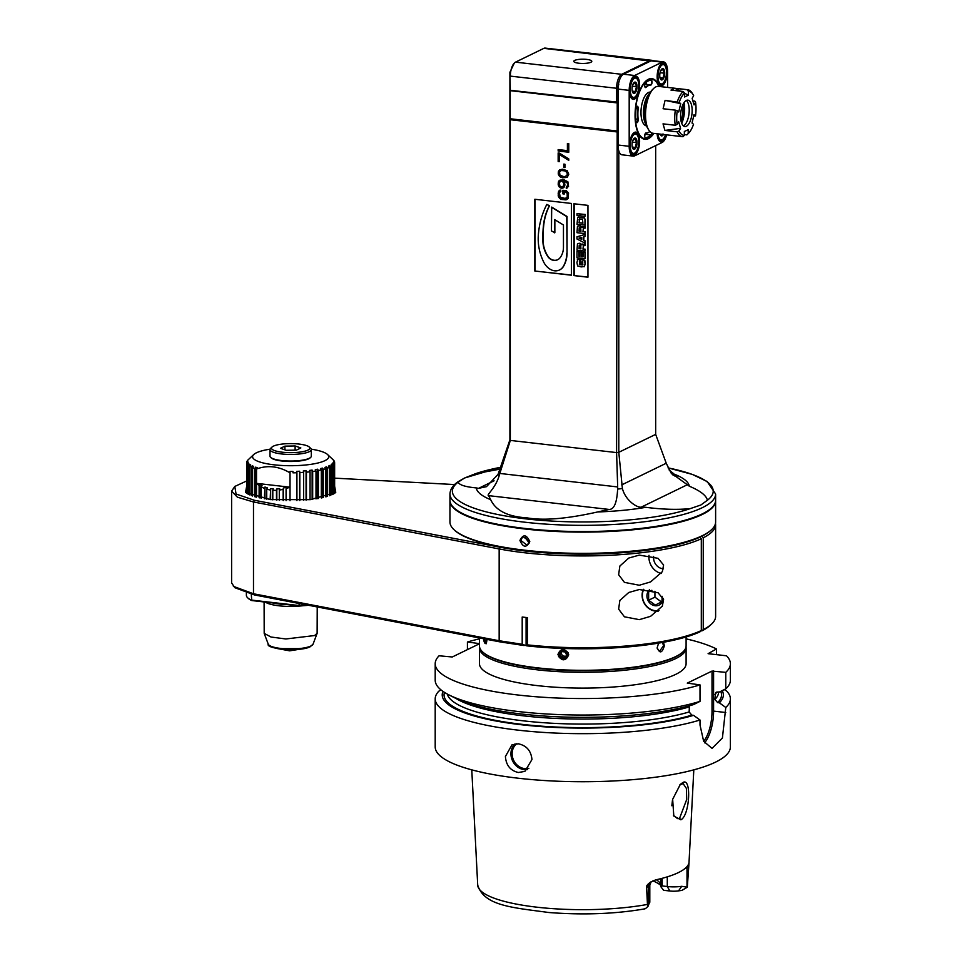 <?xml version="1.0" encoding="UTF-8"?>
<svg xmlns="http://www.w3.org/2000/svg" width="962" height="962" viewBox="0 0 962 962"><rect width="100%" height="100%" fill="white"/><g stroke="black" fill="none" stroke-linecap="round" stroke-linejoin="round"><path stroke-width="1.44" d="M270.057 449.182A38.083 8.983 0 0 0 256.397 452.813A38.083 8.983 0 0 0 253.715 454.557A38.083 8.983 0 0 0 277.657 465.175A38.083 8.983 0 0 0 324.915 460.654A38.083 8.983 0 0 0 327.597 454.557A38.083 8.983 0 0 0 311.255 449.182M272.042 447.029L270.611 448.388A20.659 4.87 0 0 0 269.997 449.567L269.997 456.168A20.659 4.87 0 0 0 270.611 457.347L271.188 457.888A20.07 4.738 0 0 0 281.89 461.002A20.07 4.738 0 0 0 310.125 457.888L310.702 457.347A20.659 4.87 0 0 0 311.315 456.168L311.315 449.567A20.659 4.87 0 0 0 310.702 448.388L309.271 447.029A19.192 4.521 0 0 0 299.026 444.059A19.192 4.521 0 0 0 272.042 447.029A19.192 4.521 0 0 0 282.275 452.2A19.192 4.521 0 0 0 302.753 451.647A19.192 4.521 0 0 0 309.271 447.029M329.81 495.634L329.81 465.452L328.523 466.077L329.557 467.316A43.987 10.378 0 0 1 327.561 468.121L326.611 466.847L324.928 467.412L325.865 468.686A43.987 10.378 0 0 1 323.364 469.408L322.523 468.097L320.478 468.602L321.32 469.913A43.987 10.378 0 0 1 318.362 470.538L317.664 469.191L315.308 469.612L316.005 470.959A43.987 10.378 0 0 1 312.674 471.452L312.133 470.093L309.523 470.418L310.065 471.789A43.987 10.378 0 0 1 306.445 472.162L306.072 470.779L303.283 471.007L303.655 472.39A43.987 10.378 0 0 1 299.831 472.619L299.627 471.236L296.717 471.356L296.921 472.739A43.987 10.378 0 0 1 292.989 472.835L292.965 471.44L290.019 471.452L290.031 472.847A43.987 10.378 0 0 1 290.007 472.847C278.836 466.197 267.676 464.923 256.517 469.011A43.987 10.378 0 0 0 256.517 469.011L256.517 483.357L259.115 485.509L259.92 484.247L259.92 497.955M329.81 465.452L330.844 466.69A43.987 10.378 0 0 0 332.287 465.824L331.181 464.622L332.046 463.949L333.153 465.151A43.987 10.378 0 0 0 333.994 464.237L332.852 463.083L333.261 462.397L334.403 463.552A43.987 10.378 0 0 0 334.632 462.626L333.417 460.81L334.572 461.928A43.987 10.378 0 0 0 334.187 460.99L333.67 460.305A43.987 10.378 0 0 0 333.321 459.956L327.597 454.557M334.632 488.888L335.666 491.161L334.944 493.061M334.632 486.171L335.75 492.388L310.341 499.663L270.358 499.591L245.55 492.388L246.681 486.171M246.681 480.964L234.812 486.435L236.051 494.023L254.413 500.276L500.096 547.234A131.361 30.988 0 0 0 699.987 537.157L699.783 537.133M454.629 484.559L334.632 478.15M703.246 629.593A132.828 31.337 0 0 0 711.652 624.001L710.221 625.348A131.361 30.988 180 0 1 701.923 630.88L703.246 629.593L703.246 537.806L701.923 536.219A131.361 30.988 0 0 0 705.519 534.211M701.923 536.219L701.779 536.207A132.239 31.193 180 0 1 569.155 553.619A132.239 31.193 180 0 1 454.497 530.158L453.932 529.617A132.828 31.337 180 0 1 449.951 522.017L449.951 500.793A132.828 31.337 180 0 1 449.963 500.505M701.923 630.88L701.057 630.783M703.246 537.806A132.828 31.337 0 0 0 715.62 524.603A132.828 31.337 0 0 0 715.512 523.304M234.812 486.435L231.614 491.161L237.373 497.162L253.487 501.984L499.158 548.941A132.828 31.337 0 0 0 701.31 538.744L701.31 630.543L699.987 631.818A131.361 30.988 180 0 1 526.779 645.851L527.441 644.877A132.828 31.337 0 0 0 701.31 630.543M699.987 537.157L701.31 538.744M527.441 644.877L527.441 617.628A132.828 31.337 180 0 1 522.198 617.027L522.198 644.275L526.779 645.851M524.134 645.55L500.096 641.907L254.413 594.937L234.812 587.686L231.614 582.948L231.614 491.161M711.652 624.001A132.828 31.337 0 0 0 715.62 616.389L715.62 524.603M522.198 644.275L499.158 640.74L253.487 593.77L233.381 586.339M526.094 645.394L526.094 617.484M639.297 585.233L624.434 582.383L618.626 574.699L619.865 566.041L628.787 558.044L639.297 555.11L658.068 558.321L663.588 565.007L662.349 571.668L650.565 581.926L639.297 585.233M639.297 589.526L658.068 592.748L663.588 599.422L662.349 606.096L650.565 616.341L639.297 619.648L624.434 616.798L618.626 609.126L619.865 600.456L628.787 592.472L639.297 589.526M661.207 573.472A15.5 13.552 64.1 0 1 649.013 555.314M663.491 568.807A10.329 9.031 -115.9 0 1 662.854 568.758A10.329 9.031 64.1 0 1 653.631 556.397M658.357 611.086A14.755 12.903 64.1 0 1 655.387 611.11A14.755 12.903 64.1 0 1 643.362 589.309M659.018 610.449A14.165 12.386 64.1 0 1 655.122 610.666A14.165 12.386 64.1 0 1 643.782 589.309M649.494 589.814A9.115 7.961 -115.9 0 0 647.51 599.302A9.115 7.961 -115.9 0 0 655.122 605.747A9.115 7.961 -115.9 0 0 663.299 598.436M651.827 590.307L648.628 591.919L648.628 600.204L655.278 605.098L661.916 601.719L662.181 596.308M648.628 591.919L651.911 590.331M648.628 600.204L654.93 597.137L661.447 601.959M654.93 591.269L654.93 597.137M299.098 603.475L299.098 605.543L251.286 600.072A44.276 10.45 180 0 1 247.703 597.823A44.276 10.45 180 0 1 246.38 595.286L246.38 593.061M308.477 605.266A43.687 10.305 180 0 1 299.17 605.976L251.731 600.541L251.286 594.3M307.022 604.99A44.276 10.45 180 0 1 299.098 605.543L299.17 605.976M251.731 600.541A43.687 10.305 180 0 1 248.268 598.364L247.703 597.823M287.121 604.593A25.096 5.916 180 0 1 273.328 603.018M317.219 606.938L317.123 633.357L314.562 635.545L285.858 638.972L271.019 637.024L264.189 633.357L264.093 601.959M302.357 605.795A26.563 6.265 180 0 1 265.392 602.104M277.838 648.653L303.475 648.653M277.176 648.532L289.682 650.829L304.136 648.532M659.247 86.472A30.556 12.963 96.5 0 0 651.863 78.644A30.556 12.963 96.5 0 0 635.052 115.476A30.556 12.963 96.5 0 0 644.913 139.346A30.556 12.963 96.5 0 0 653.871 133.393M667.592 87.422L667.592 71.693A12.542 5.327 96.5 0 0 663.539 61.893A12.542 5.327 96.5 0 0 662.109 62.169L634.667 75.505A12.542 5.327 96.5 0 0 629.184 90.368L629.184 146.296A12.542 5.327 96.5 0 0 633.236 156.097A12.542 5.327 96.5 0 0 634.667 155.832L662.109 142.484A12.542 5.327 96.5 0 0 666.666 134.86M667.327 71.813A11.664 4.942 -83.5 0 1 664.261 83.694A11.664 4.942 -83.5 0 1 658.766 84.259A11.664 4.942 -83.5 0 1 657.154 76.768A11.664 4.942 -83.5 0 1 661.11 63.793A11.664 4.942 -83.5 0 1 667.327 71.813M666.377 134.824A11.664 4.942 -83.5 0 1 658.766 140.199A11.664 4.942 -83.5 0 1 657.166 133.766M629.449 146.176A11.664 4.942 -83.5 0 1 633.405 133.201A11.664 4.942 -83.5 0 1 639.622 141.222A11.664 4.942 -83.5 0 1 636.567 153.102A11.664 4.942 -83.5 0 1 631.06 153.667A11.664 4.942 -83.5 0 1 629.449 146.176M639.622 85.293A11.664 4.942 -83.5 0 1 636.567 97.174A11.664 4.942 -83.5 0 1 631.06 97.739A11.664 4.942 -83.5 0 1 629.449 90.236A11.664 4.942 -83.5 0 1 633.405 77.261A11.664 4.942 -83.5 0 1 639.622 85.293M633.236 156.097L622.077 154.822A12.542 5.327 -83.5 0 1 618.794 150.854L618.794 452.308L622.39 488.54C625.829 501.515 638.467 508.405 641.498 507.022L645.839 507.323A106.578 25.144 180 0 1 597.655 511.952C567.099 518.831 543.542 520.803 527.008 517.857C507.888 516.714 495.791 510.666 490.692 499.699L488.6 495.646C485.954 495.214 495.49 488.419 499.23 475.529L499.843 473.448L617.676 486.94L616.582 452.585A73.797 17.412 0 0 0 618.794 452.308L655.675 434.379L655.675 145.611M618.794 150.854A12.542 5.327 -83.5 0 1 618.037 145.021L618.037 89.081A12.542 5.327 -83.5 0 1 623.508 74.23L650.961 60.883A12.542 5.327 -83.5 0 1 652.38 60.618L663.539 61.893M618.794 84.728L616.582 88.276L616.582 102.044L617.231 102.537L510.209 90.296L616.582 102.044M715.62 494.011A132.828 31.337 180 0 1 702.296 507.683A132.828 31.337 180 0 1 553.042 524.555A132.828 31.337 180 0 1 449.951 494.011L449.951 500.216A132.828 31.337 180 0 0 553.042 530.759A132.828 31.337 180 0 0 702.296 513.888A132.828 31.337 0 0 0 715.62 500.216L715.62 494.011L707.154 481.529L692.315 474.398L668.049 467.881A130.399 30.76 180 0 1 707.407 500.252L700.877 504.99L690.091 508.67A130.399 30.76 180 0 1 525.865 518.867A130.399 30.76 180 0 1 458.177 482.118C459.187 484.956 465.223 486.88 476.274 487.914L478.523 488.359L486.483 486.664L498.075 474.314L509.908 439.838A73.797 17.412 0 0 0 510.341 440.428L616.582 452.585L617.231 102.537M617.676 486.94L617.628 489.081C616.955 502.705 614.129 509.499 609.126 509.439L597.655 511.952M621.68 484.908L666.233 463.239L671.043 472.955L689.297 486.195C700.36 490.848 706.385 495.538 707.407 500.252M666.233 463.239L655.675 434.379M671.043 472.955L672.979 475.024L676.971 476.455L669.071 469.901M499.939 469.143L475.493 473.701A130.399 30.76 180 0 1 500.565 467.316M458.177 482.118L464.706 477.958L475.493 473.701M645.839 507.323C662.145 509.427 676.899 509.872 690.091 508.67M715.62 500.505A132.828 31.337 180 0 1 715.62 500.793A132.828 31.337 180 0 1 702.296 514.466A132.828 31.337 180 0 1 553.042 531.325A132.828 31.337 180 0 1 449.951 500.793M715.62 500.793L715.62 522.017A132.828 31.337 180 0 1 711.652 529.617A132.828 31.337 180 0 1 702.296 535.69A132.828 31.337 180 0 1 569.095 553.186A132.828 31.337 180 0 1 453.932 529.617M519.925 540.44C523.16 534.006 526.454 534.379 529.785 541.57C526.442 548.063 523.148 547.679 519.925 540.44L520.731 540.379L522.943 536.519L529.497 541.378L527.2 545.274L520.731 540.379M711.652 529.617L711.074 530.158A132.239 31.193 180 0 1 701.767 536.207M529.184 543.085L525.625 537.998L525.901 536.351M617.231 131.229L510.209 118.975L510.341 440.428L499.843 473.448M509.908 439.838L509.908 72.27L514.357 62.987A11.809 5.014 -83.5 0 1 515.5 62.145L543.843 48.353A11.809 5.014 -83.5 0 1 545.189 48.1L651.418 60.257A11.809 5.014 96.5 0 0 650.084 60.51L621.729 74.302A11.809 5.014 96.5 0 0 616.582 88.276L510.341 76.118A11.809 5.014 -83.5 0 1 514.357 62.987M652.404 60.618A11.809 5.014 96.5 0 0 651.418 60.257M510.341 89.887L509.908 72.27M510.209 118.975L510.209 90.296M616.907 130.976L510.281 118.771M616.907 102.874L510.281 90.668M510.341 119.721L616.582 131.878M534.836 271.019L571.392 275.204L571.392 203.451L534.836 199.266L534.836 271.019L571.392 275.048M573.893 275.589L587.95 277.2L587.95 205.375L573.893 203.764L573.893 275.589L587.95 277.044M566.281 190.668L562.89 190.284L562.89 193.867L564.249 194.023L564.249 191.871L567.195 193.17L567.195 197.234L565.151 198.437L560.185 197.15L559.511 193.242L560.858 190.055L558.826 191.017L558.152 195.238L559.728 198.533L565.151 199.868L568.097 198.533L568.542 193.085L566.281 190.668M566.281 188.287L568.542 186.387L567.869 181.77L564.249 179.918L559.956 180.147L558.152 183.045L559.054 186.736L561.087 188.167L564.021 187.301L564.934 185.017L564.249 181.121L567.412 183.153L567.64 185.329L566.281 187.085L566.281 188.287L567.111 188.023M562.445 177.802L567.195 177.393L568.77 174.218L567.195 170.695L562.445 169.192L559.728 169.841L558.381 171.597L559.054 175.745L562.445 177.802L567.231 177.357M564.934 164.225L563.804 164.093L563.804 167.436L564.934 167.568L564.934 164.225M559.283 153.054L558.152 152.934L558.152 161.532L559.283 161.664L559.283 154.497L568.77 160.365L568.77 158.922L559.283 153.054M558.152 151.022L568.77 152.236L568.77 143.627L567.412 143.47L567.412 150.637L558.152 149.579L558.152 151.022L568.77 152.08M535.088 199.29L535.088 270.887M554.858 219.733L554.858 232.708L551.442 230.904L551.695 207.095L567.039 216.462L567.039 253.018A27.513 24.062 64.1 0 1 563.54 266.306A11.316 9.897 64.1 0 1 559.74 269.853A11.316 9.897 64.1 0 1 559.619 269.913M559.74 269.853L559.487 269.985A11.316 9.897 -115.9 0 1 550.793 269.6A15.584 13.624 -115.9 0 1 543.758 262.193A47.33 41.378 -115.9 0 1 538.311 235.522A83.634 73.124 -115.9 0 1 546.825 204.401L549.53 205.772A58.141 50.83 -115.9 0 0 543.722 225.288A110.534 96.645 -115.9 0 0 543.145 241.27A25.926 22.667 -115.9 0 0 547.979 256.289A8.622 7.54 -115.9 0 0 557.768 259.692M551.442 207.215L566.774 216.594L567.039 253.018M559.487 269.985A11.316 9.897 -115.9 0 0 563.287 266.438A27.513 24.062 -115.9 0 0 566.774 253.138M546.825 204.401L549.278 205.892A58.141 50.83 -115.9 0 0 543.458 225.409A110.534 96.645 -115.9 0 0 542.893 241.402A25.926 22.667 -115.9 0 0 547.727 256.409A8.622 7.54 -115.9 0 0 557.635 259.752A8.622 7.54 -115.9 0 0 560.004 257.816A18.458 16.138 -115.9 0 0 563.455 247.27L563.455 224.988L554.605 219.576L554.605 232.84M574.158 203.8L574.158 275.457M582.299 261.279L582.299 263.179L580.447 263.131L580.447 259.283L584.812 260.305L585.305 263.42L584.331 266.702M577.585 259.572L580.038 259.163L579.605 264.502L582.948 264.839M577.789 259.355L576.911 262.578L577.609 265.933L581.168 266.907L584.535 266.522L585.052 263.552L584.547 260.425L581.288 259.379M580.447 259.283L581.541 259.247M583.128 252.14L585.221 252.224L585.221 258.61L576.996 257.816L576.996 251.443L578.835 251.647L578.835 256.265L579.93 256.385L579.93 252.02L581.649 252.224L581.649 256.589L583.128 256.758L583.128 252.14L584.968 252.357L584.968 258.73M579.93 252.02L581.902 252.092L581.902 256.457L583.128 256.601M576.996 251.443L579.088 251.527L579.088 256.132L579.93 256.229M583.453 245.671L583.225 248.99L585.221 249.218L584.968 251.106L576.996 250.192L577.465 243.699L579.906 243.23L582.106 244.697L585.221 243.831L585.221 245.575L584.211 245.659M582.106 244.697L582.828 243.963L581.854 244.817L579.653 243.35M577.729 243.578L579.906 243.23M583.85 236.82L583.85 240.235L585.221 240.897L584.968 243.073L576.996 239.009L576.996 236.772L584.968 234.536L584.968 236.544L583.597 236.88L583.597 240.368L584.968 241.029L584.968 243.073M576.996 236.772L585.221 234.403L584.968 236.544M583.453 228.162L583.225 231.481L585.221 231.71L584.968 233.61L576.996 232.696L577.465 226.202L579.906 225.721L582.106 227.188L585.221 226.335L585.221 228.078L584.211 228.162M582.106 227.188L582.828 226.467L581.854 227.321L579.653 225.854M577.729 226.082L579.906 225.721M585.221 219.745L585.221 225.096L576.996 224.314L577.741 217.244L584.379 217.821L585.221 219.745L584.126 217.953L578.198 217.051M585.221 214.466L584.968 216.366L576.996 215.452L576.996 213.684L585.221 214.466L584.968 216.366M582.034 263.311L582.034 261.231L582.744 261.544L582.695 264.959L579.352 264.622L579.773 259.283L577.32 259.692M579.316 261.171L580.038 260.93M584.968 245.695L584.968 243.963L581.854 244.817M584.968 251.106L584.968 249.338L582.972 249.11L583.357 245.707M580.266 245.033L579.22 245.31L579.052 248.665L580.916 248.881L580.723 245.406L579.22 245.31L580.014 245.154M579.052 248.665L580.916 248.725M579.473 245.178L579.304 248.533M581.757 239.43L581.757 237.349L578.992 238.071L581.757 239.43M579.328 237.987L581.757 239.177M584.968 228.198L584.968 226.455L581.854 227.321M584.968 233.61L584.968 231.842L582.972 231.614L583.357 228.21M580.266 227.537L579.22 227.814L579.052 231.169L580.916 231.373L580.723 227.91L579.22 227.814L580.014 227.657M579.052 231.169L580.916 231.217M579.473 227.681L579.304 231.036M584.968 219.877L584.968 225.228M579.701 218.807L579.052 222.775L582.912 223.22L582.467 219.252L579.449 218.939L579.052 219.793L579.449 218.939M579.052 222.775L582.912 223.064M579.304 219.661L579.304 222.655M576.996 213.684L584.968 214.598M566.281 199.759L567.231 199.35M565.151 199.868L566.546 199.627M561.772 199.483L565.415 199.735M560.642 199.11L562.024 199.35M559.728 198.533L560.894 198.99M558.826 197.463L559.992 198.4M558.381 196.464L559.09 197.342M558.152 195.238L558.633 196.332M558.152 193.085L558.405 195.118M558.381 191.919L558.405 192.965M558.826 191.017L558.633 191.799M559.872 190.151L559.09 190.885M560.185 191.642L560.858 191.426M566.065 198.292L566.738 197.895M567.412 196.296L567.448 197.102M567.412 194.144L567.676 196.176M567.195 193.17L567.676 194.023M566.738 192.4L567.448 193.037M566.065 192.075L566.991 192.268M564.249 191.871L566.317 191.955M562.89 193.867L564.249 193.867M563.155 190.32L563.155 193.747M566.281 187.085L566.546 188.155M567.64 183.898L567.905 185.209M567.412 183.153L567.905 183.766M566.967 182.383L567.676 183.033M566.281 181.83L567.219 182.263M565.608 181.505L566.546 181.698M564.249 181.121L565.86 181.385M563.804 181.06L564.514 180.988M561.988 188.263L563.251 187.83M561.087 188.167L562.253 188.143M559.956 187.554L561.351 188.035M559.054 186.736L560.221 187.434M558.381 185.462L559.307 186.616M558.152 184.247L558.633 185.341M558.152 183.045L558.405 184.115M558.381 181.878L558.405 182.924M559.054 180.76L558.633 181.758M560.088 180.11L559.307 180.64M560.642 181.181L562.698 181.265L564.057 183.333L563.828 185.69L561.772 187.049L559.956 186.123L559.283 182.936L560.642 181.181L562.698 181.265M562.445 181.385L563.804 183.453L563.576 185.822L562.445 186.881M561.315 177.429L562.698 177.681M560.642 177.116L561.567 177.309M559.728 176.539L560.894 176.996M559.054 175.745L559.992 176.407M558.381 174.471L559.307 175.613M558.152 173.004L558.633 174.338M558.381 171.597L558.405 172.883M559.054 170.478L558.633 171.476M559.956 169.745L559.307 170.358M561.315 170.502L564.514 170.478L567.219 171.982L567.676 175.144L564.249 176.816L559.956 175.132L559.511 171.97L561.315 170.502L565.608 170.995L567.64 174.098L565.608 176.731M563.804 167.436L564.934 167.412M564.057 164.117L564.057 167.316M559.283 154.497L568.77 160.077M558.152 161.532L559.283 161.508M558.405 152.958L558.405 161.412M558.405 149.615L558.405 150.89M567.412 150.637L567.676 143.506M578.859 63.239A9.007 2.128 180 0 1 573.785 61.327A9.007 2.128 180 0 1 586.724 59.416A9.007 2.128 180 0 1 591.798 61.327A9.007 2.128 180 0 1 578.859 63.239M660.87 64.045A11.075 4.69 -83.5 0 1 662.962 63.239A11.075 4.69 -83.5 0 1 666.534 71.885A11.075 4.69 -83.5 0 1 660.449 85.233A11.075 4.69 -83.5 0 1 658.585 83.971M662.95 83.285A10.329 4.377 -83.5 0 1 662.71 83.538A10.329 4.377 -83.5 0 1 660.533 84.5A10.329 4.377 -83.5 0 1 657.202 76.419A10.329 4.377 -83.5 0 1 662.878 63.961A10.329 4.377 -83.5 0 1 664.79 65.392A10.329 4.377 -83.5 0 1 664.958 65.693M657.984 76.359A9.74 4.137 -83.5 0 1 660.545 66.438A9.74 4.137 -83.5 0 1 665.139 65.957A9.74 4.137 -83.5 0 1 666.486 72.222A9.74 4.137 -83.5 0 1 663.179 83.069A9.74 4.137 -83.5 0 1 657.984 76.359M659.752 75.505A5.7 2.417 -83.5 0 1 660.666 70.755A5.7 2.417 -83.5 0 1 663.311 68.771A5.7 2.417 -83.5 0 1 664.73 73.076A5.7 2.417 -83.5 0 1 662.686 79.521A5.7 2.417 -83.5 0 1 659.908 77.381A5.7 2.417 -83.5 0 1 659.752 75.505M660.557 71.008L663.046 69.408L664.165 73.172L663.046 78.018L660.822 79.1L659.848 76.96M664.165 73.172L660.052 72.703M663.046 78.018L660.076 77.681M665.572 134.728A11.075 4.69 -83.5 0 1 660.449 141.161A11.075 4.69 -83.5 0 1 658.585 139.899M665.5 134.728A9.74 4.137 -83.5 0 1 663.179 138.997A9.74 4.137 -83.5 0 1 658.044 133.874M662.95 139.213A10.329 4.377 -83.5 0 1 662.71 139.466A10.329 4.377 -83.5 0 1 660.533 140.428A10.329 4.377 -83.5 0 1 657.238 133.778M663.443 134.488A5.7 2.417 -83.5 0 1 660.1 134.103M663.046 133.958L660.822 135.041L660.305 134.127M633.164 133.453A11.075 4.69 -83.5 0 1 635.257 132.636A11.075 4.69 -83.5 0 1 638.84 141.294A11.075 4.69 -83.5 0 1 632.743 154.641A11.075 4.69 -83.5 0 1 630.892 153.367M635.245 152.681A10.329 4.377 -83.5 0 1 635.004 152.946A10.329 4.377 -83.5 0 1 632.828 153.908A10.329 4.377 -83.5 0 1 629.497 145.827A10.329 4.377 -83.5 0 1 635.185 133.369A10.329 4.377 -83.5 0 1 637.084 134.8A10.329 4.377 -83.5 0 1 637.253 135.101M630.278 145.767A9.74 4.137 -83.5 0 1 632.84 135.846A9.74 4.137 -83.5 0 1 637.433 135.365A9.74 4.137 -83.5 0 1 638.792 141.63A9.74 4.137 -83.5 0 1 635.485 152.465A9.74 4.137 -83.5 0 1 630.278 145.767M632.046 144.913A5.7 2.417 -83.5 0 1 632.96 140.163A5.7 2.417 -83.5 0 1 635.605 138.179A5.7 2.417 -83.5 0 1 637.024 142.484A5.7 2.417 -83.5 0 1 634.98 148.93A5.7 2.417 -83.5 0 1 632.202 146.789A5.7 2.417 -83.5 0 1 632.046 144.913M632.864 140.416L635.341 138.817L636.459 142.58L635.341 147.426L633.116 148.509L632.142 146.368M636.459 142.58L632.347 142.111M635.341 147.426L632.371 147.078M633.164 77.513A11.075 4.69 -83.5 0 1 635.257 76.707A11.075 4.69 -83.5 0 1 638.84 85.353A11.075 4.69 -83.5 0 1 632.743 98.701A11.075 4.69 -83.5 0 1 630.892 97.439M635.245 96.753A10.329 4.377 -83.5 0 1 635.004 97.006A10.329 4.377 -83.5 0 1 632.828 97.968A10.329 4.377 -83.5 0 1 629.497 89.899A10.329 4.377 -83.5 0 1 635.185 77.441A10.329 4.377 -83.5 0 1 637.084 78.872A10.329 4.377 -83.5 0 1 637.253 79.161M630.278 89.827A9.74 4.137 -83.5 0 1 632.84 79.906A9.74 4.137 -83.5 0 1 637.433 79.437A9.74 4.137 -83.5 0 1 638.792 85.69A9.74 4.137 -83.5 0 1 635.485 96.537A9.74 4.137 -83.5 0 1 630.278 89.827M632.046 88.973A5.7 2.417 -83.5 0 1 632.96 84.223A5.7 2.417 -83.5 0 1 635.605 82.239A5.7 2.417 -83.5 0 1 637.024 86.556A5.7 2.417 -83.5 0 1 634.98 93.001A5.7 2.417 -83.5 0 1 632.202 90.849A5.7 2.417 -83.5 0 1 632.046 88.973M632.864 84.476L635.341 82.876L636.459 86.64L635.341 91.486L633.116 92.568L632.142 90.44M636.459 86.64L632.347 86.171M635.341 91.486L632.371 91.149M246.368 493.061L245.635 491.161L246.681 488.888M270.647 499.627L270.647 488.624L273.304 488.924L272.799 490.295L276.479 490.331L276.815 488.961L279.641 488.708L279.305 490.079L283.165 489.381L283.321 488.047L286.243 487.253L286.087 488.6L290.007 487.193L290.007 472.847M270.142 499.567L270.647 488.624M266.727 499.134L266.727 489.213L270.142 489.983M266.727 489.213L267.388 487.878L264.971 487.037L264.971 498.869M264.31 498.761L264.971 487.037M261.243 498.22L261.243 486.88L264.31 488.371M261.243 486.88L262.049 485.618L259.92 484.247M259.115 497.787L259.115 485.509M256.493 497.162L256.493 469.011L257.419 467.724L255.639 467.171L255.639 496.945M254.714 496.681L254.714 468.458L255.639 467.171M252.585 496.019L252.585 467.664A43.987 10.378 0 0 0 254.714 468.458M252.212 495.887L252.212 465.8L253.595 466.414L252.585 467.664M251.19 495.526L251.19 467.051L252.212 465.8M249.603 494.877L249.603 466.197A43.987 10.378 0 0 0 251.19 467.051M249.735 466.065L249.735 464.333L250.697 464.983L249.603 466.197M248.641 494.42L248.641 465.548L249.735 464.333M247.643 493.891L247.643 464.634A43.987 10.378 0 0 0 248.641 465.548M248.256 463.997L248.256 462.782L248.773 463.468L247.643 464.634M247.126 493.578L247.126 463.949L248.256 462.782M246.729 493.326L246.729 463.023A43.987 10.378 0 0 0 247.126 463.949M247.835 461.952L246.729 463.023M246.681 493.278L246.681 462.325L247.835 461.207M247.318 461.014L246.909 461.399A43.987 10.378 0 0 0 246.681 462.325M248.16 459.8A43.987 10.378 0 0 0 247.992 459.956A43.987 10.378 0 0 0 247.318 460.714M330.844 495.238L330.844 466.69M332.287 494.6L332.287 465.824M332.046 465.548L332.046 463.949M333.153 494.179L333.153 465.151M333.994 493.698L333.994 464.237M333.261 463.492L333.261 462.397M334.403 493.434L334.403 463.552M334.632 493.278L334.632 462.626M334.572 462.566L334.572 461.928M329.557 495.731L329.557 467.316M327.561 496.392L327.561 468.121M326.611 496.681L326.611 466.847M325.865 496.885L325.865 468.686M323.364 497.522L323.364 469.408M322.523 497.715L322.523 468.097M321.32 497.967L321.32 469.913M318.362 498.532L318.362 470.538M317.664 498.653L317.664 469.191M316.005 498.917L316.005 470.959M312.674 499.386L312.674 471.452M312.133 499.458L312.133 470.093M310.065 499.687L310.065 471.789M306.445 500.036L306.445 472.162M306.072 500.072L306.072 470.779M303.655 500.252L303.655 472.39M299.831 500.48L299.831 472.619M299.627 500.493L299.627 471.236M296.921 500.589L296.921 472.739M292.965 471.44L292.989 472.835M290.031 500.697L290.031 472.847M286.087 500.637L286.087 488.6M283.321 500.553L283.321 488.047M256.517 483.357L290.007 487.193M283.165 500.553L283.165 489.381M279.305 500.36L279.305 490.079M276.815 500.192L276.815 488.961M276.479 500.168L276.479 490.331M272.799 499.855L272.799 490.295M270.611 457.347A20.659 4.87 0 0 0 281.638 460.545A20.659 4.87 0 0 0 310.702 457.347M269.997 449.567A20.659 4.87 0 0 0 281.638 453.956A20.659 4.87 0 0 0 311.315 449.567M296.392 450.132L300.853 447.955L295.118 445.959L284.92 446.14L280.459 448.304L286.195 450.3L296.392 450.132M284.92 446.14L284.92 449.855M295.118 445.959L295.118 450.156M692.893 100.902L694.804 101.118L695.562 102.273L694.047 104.906L692.147 98.328L693.662 95.695A22.138 9.392 96.5 0 0 692.965 94.408A22.138 9.392 96.5 0 0 688.395 91.318L688.383 95.202L684.511 96.994L684.535 93.11A22.138 9.392 96.5 0 0 679.196 102.393L680.687 103.631L678.727 112.001L677.236 110.762A22.138 9.392 96.5 0 0 676.695 117.821A22.138 9.392 96.5 0 0 677.164 124.411L678.679 121.777L680.579 128.355L679.064 130.988A22.138 9.392 96.5 0 0 684.331 135.365L684.355 131.481L688.215 129.702L688.203 133.574A22.138 9.392 96.5 0 0 688.515 133.273A22.138 9.392 96.5 0 0 693.53 124.29L692.039 123.052L693.999 114.682L695.502 115.921A22.138 9.392 96.5 0 0 695.562 102.273M695.502 115.921L693.662 116.125M688.203 133.574L686.868 134.884A23.617 10.017 96.5 0 0 687.325 134.452L688.515 133.273M686.868 134.884L684.343 134.596M679.064 130.988L677.164 131.83A23.617 10.017 96.5 0 0 682.347 136.652A23.617 10.017 96.5 0 0 682.996 136.676L684.331 135.365M677.164 131.83L664.934 130.435L663.034 123.857L675.264 125.264L677.164 124.411M677.236 110.762L675.336 110.137A23.617 10.017 96.5 0 0 674.723 117.965A23.617 10.017 96.5 0 0 675.264 125.264M682.347 136.652L653.138 133.309A23.617 10.017 -83.5 0 1 648.785 130.038A23.617 10.017 -83.5 0 1 645.514 114.622A23.617 10.017 -83.5 0 1 653.535 88.588A23.617 10.017 -83.5 0 1 658.513 86.388L687.722 89.731A23.617 10.017 96.5 0 0 687.072 89.706L688.395 91.318M648.785 130.038L647.895 128.631A22.138 9.392 -83.5 0 1 644.829 114.165A22.138 9.392 -83.5 0 1 652.344 89.767L653.535 88.588M675.336 110.137L663.107 108.742L665.079 100.373L679.196 102.393M684.535 93.11L683.212 91.498A23.617 10.017 96.5 0 0 677.308 101.768M683.212 91.498L670.983 90.091L674.843 88.3L687.072 89.706M692.965 94.408L692.075 93.001A23.617 10.017 96.5 0 0 687.722 89.731M680.567 116.029A13.288 5.64 -83.5 0 1 687.878 100.144A13.288 5.64 -83.5 0 1 692.159 110.654A13.288 5.64 -83.5 0 1 684.86 126.539A13.288 5.64 -83.5 0 1 680.567 116.029M674.843 88.3L680.495 91.186M684.535 93.242L688.383 95.202M665.079 100.373L680.687 103.631M680.579 128.355L664.934 130.435M683.429 125.902A13.288 5.64 96.5 0 0 683.465 125.878A13.288 5.64 96.5 0 0 689.213 110.317A13.288 5.64 96.5 0 0 686.375 100.469A13.288 5.64 96.5 0 0 686.339 100.445M682.755 105.002A15.404 6.542 -83.5 0 1 682.996 109.067A15.404 6.542 -83.5 0 1 680.964 120.647M680.711 113.227A15.404 6.542 96.5 0 0 680.831 112.169M639.201 134.981A30.255 12.831 96.5 0 0 644.684 139.021A30.255 12.831 96.5 0 0 648.123 138.372A30.255 12.831 96.5 0 0 651.058 136.207A30.255 12.831 96.5 0 0 651.178 136.087M657.226 83.237A30.255 12.831 96.5 0 0 657.13 83.093A30.255 12.831 96.5 0 0 651.563 78.908A30.255 12.831 96.5 0 0 648.123 79.557A30.255 12.831 96.5 0 0 645.31 81.602M658.838 86.424A29.966 12.71 96.5 0 0 657.311 83.369A29.966 12.71 96.5 0 0 648.388 79.882A29.966 12.71 96.5 0 0 635.305 115.356A29.966 12.71 96.5 0 0 648.388 138.107A29.966 12.71 96.5 0 0 651.286 135.967A29.966 12.71 96.5 0 0 653.475 133.345M650.432 92.148L650.312 92.136A16.967 7.203 -83.5 0 0 648.388 92.496A16.967 7.203 96.5 0 0 641.041 110.402A16.967 7.203 96.5 0 0 646.452 125.854L646.572 125.878M636.014 108.73A2.513 1.07 -83.5 0 1 636.832 106.493A2.513 1.07 -83.5 0 1 638.143 108.778A24.062 10.209 96.5 0 0 638.143 119.168A2.513 1.07 -83.5 0 1 637.626 122.078A2.513 1.07 -83.5 0 1 636.327 122.378A2.513 1.07 -83.5 0 1 636.014 121.296A29.076 12.338 -83.5 0 1 636.014 108.73M652.02 133.021A2.513 1.07 -83.5 0 1 651.202 135.173A29.076 12.338 -83.5 0 1 645.562 137.915A2.513 1.07 -83.5 0 1 645.057 137.566A2.513 1.07 -83.5 0 1 644.756 135.293A2.513 1.07 -83.5 0 1 645.562 133.165A2.513 1.07 -83.5 0 1 646.055 132.924A24.062 10.209 96.5 0 0 649.843 131.445M646.055 87.338A2.513 1.07 -83.5 0 1 645.057 87.217A2.513 1.07 -83.5 0 1 644.756 84.957A2.513 1.07 -83.5 0 1 645.562 82.816L645.562 82.816A29.076 12.338 -83.5 0 1 651.202 80.074A2.513 1.07 -83.5 0 1 652.032 82.588A2.513 1.07 -83.5 0 1 650.721 85.065A24.062 10.209 96.5 0 0 646.055 87.338L645.755 87.037A2.213 0.938 -83.5 0 1 645.298 87.241A2.213 0.938 -83.5 0 1 644.973 87.061M649.795 93.182L649.35 93.615A17.412 7.383 96.5 0 0 643.698 108.453A17.412 7.383 96.5 0 0 645.851 124.194L646.187 124.723M649.47 93.759A19.192 8.141 96.5 0 0 646.007 124.086M636.712 106.638A2.213 0.938 -83.5 0 1 637.06 106.529A2.213 0.938 -83.5 0 1 637.758 108.742A24.351 10.329 96.5 0 0 637.758 119.264A2.213 0.938 -83.5 0 1 636.567 122.402A2.213 0.938 -83.5 0 1 636.243 122.21M651.647 132.852A2.213 0.938 -83.5 0 1 650.913 134.872A28.776 12.205 -83.5 0 1 645.334 137.59A2.213 0.938 -83.5 0 1 645.298 137.59A2.213 0.938 -83.5 0 1 644.973 137.41M645.442 133.297A2.213 0.938 -83.5 0 1 645.755 133.189A24.351 10.329 96.5 0 0 649.855 131.469M644.756 135.293A28.776 12.205 96.5 0 0 645.863 134.295A2.213 0.938 96.5 0 0 646.44 133.153M645.514 82.876A28.776 12.205 -83.5 0 1 650.913 80.339A2.213 0.938 -83.5 0 1 650.949 80.339A2.213 0.938 -83.5 0 1 651.635 82.6A2.213 0.938 -83.5 0 1 650.48 84.74A24.351 10.329 96.5 0 0 645.755 87.037L644.925 86.941M644.889 84.187A24.351 10.329 -83.5 0 1 645.442 84.163A2.213 0.938 96.5 0 0 646.596 81.938M479.473 637.962L479.473 645.935A103.319 24.375 0 0 0 482.563 651.851A103.319 24.375 0 0 0 582.792 670.31A103.319 24.375 0 0 0 683.008 651.851A103.319 24.375 0 0 0 684.247 650.54A103.319 24.375 0 0 0 686.098 645.935L686.098 636.964M482.563 651.851L483.14 652.392A102.73 24.23 0 0 0 582.792 670.742A102.73 24.23 0 0 0 682.443 652.392L683.008 651.851M663.431 642.291L664.381 645.682C662.109 653.198 659.716 653.847 657.202 647.642L658.621 643.121M657.274 648.677L657.202 647.642M568.71 654.881C565.079 661.591 561.483 661.423 557.924 654.388C561.483 647.751 565.079 647.919 568.71 654.881L568.049 652.633C563.54 648.16 560.233 648.737 558.116 654.352L558.633 656.565C563.119 661.062 566.426 660.485 568.566 654.833M487.097 639.417L486.279 643.722L483.549 638.744M662.505 642.448L663.527 645.706L659.475 651.358L657.25 648.508M567.616 652.861A4.87 4.654 39.2 0 1 565.307 659.042A4.87 4.654 39.2 0 1 558.958 656.481A4.87 4.654 39.2 0 1 561.255 650.288A4.87 4.654 39.2 0 1 567.616 652.861M564.826 657.996A3.704 3.535 -140.8 0 0 566.582 653.294A3.704 3.535 -140.8 0 0 561.748 651.334A3.704 3.535 -140.8 0 0 559.992 656.048A3.704 3.535 -140.8 0 0 564.826 657.996M564.73 657.707L566.642 655.074L565.223 652.008L561.88 651.575L559.968 654.208L561.387 657.274L564.73 657.707M562 651.587L561.062 652.861L562.481 655.928L565.716 656.349M559.968 654.208L561.062 652.861M561.387 657.274L562.481 655.928M486.76 639.357A4.87 1.551 85.3 0 1 484.776 643.037A4.87 1.551 85.3 0 1 483.73 639.742A4.87 1.551 85.3 0 1 483.621 638.756M484.884 643.169L486.363 643.602M483.994 638.828A3.704 1.178 -94.7 0 0 485.69 642.327A3.704 1.178 -94.7 0 0 486.375 640.055A3.704 1.178 -94.7 0 0 486.387 639.285M484.487 638.924L484.632 640.993L485.75 642.027L486.387 639.742M484.632 640.993L486.231 640.86M686.014 646.945A103.319 24.375 180 0 1 686.098 647.943A103.319 24.375 180 0 1 537.686 669.877A103.319 24.375 180 0 1 479.473 647.943A103.319 24.375 180 0 1 479.557 646.945M686.098 647.943L686.098 663.72A103.319 24.375 180 0 1 537.686 685.653A103.319 24.375 180 0 1 479.473 663.72L479.473 647.943M722.185 690.632A140.572 33.165 180 0 1 719.336 702.801L717.64 702.609L714.922 699.434L715.668 692.52L719.336 692.051L725.781 688.852A147.595 34.812 0 0 0 730.386 680.218L730.386 663.72A147.595 34.812 180 0 0 726.502 655.795L708.092 653.679L716.486 648.965A147.595 34.812 180 0 0 686.098 638.852M730.386 663.72A147.595 34.812 180 0 1 725.781 672.354L712.012 671.079L687.277 683.116L700.011 684.884A147.595 34.812 180 0 1 535.449 696.704A147.595 34.812 180 0 1 435.197 663.72A147.595 34.812 180 0 1 439.081 655.783L452.272 656.986L479.473 643.758M479.473 643.626L467.424 642.003A147.595 34.812 180 0 1 479.473 638.852M716.486 654.641L716.486 648.965M724.278 689.598L726.502 690.92A147.595 34.812 180 0 1 730.386 698.857A147.595 34.812 180 0 1 725.781 707.479L719.336 702.801M689.393 705.771L689.153 711.964L691.87 715.139L693.554 715.331L700.011 720.009L700.011 725.035L703.643 741.269L712.036 748.388L722.414 737.974L725.781 707.479M700.011 720.009A147.595 34.812 180 0 1 518.362 730.182A147.595 34.812 180 0 1 435.197 698.857A147.595 34.812 180 0 1 438.828 691.173L441.065 689.946M531.962 759.523C531.072 750.769 526.539 745.538 518.362 743.806L511.988 744.841L505.411 756.481C506.084 765.331 510.401 770.67 518.362 772.498L524.891 771.392L531.962 759.523M435.197 698.857L435.197 746.909A147.595 34.812 0 0 0 518.362 778.234A147.595 34.812 0 0 0 730.386 746.909L730.386 698.857M712.012 671.079L712.012 711.243L713.588 711.11L713.588 670.947M725.781 688.852L725.781 672.354M725.781 712.505L713.588 711.11A29.521 12.518 -83.5 0 1 704.581 742.844M700.011 701.382L693.554 704.581A140.572 33.165 0 0 1 521.428 713.996A140.572 33.165 0 0 1 455.242 698.099L448.881 694.865A147.595 34.812 0 0 0 518.362 711.543A147.595 34.812 0 0 0 700.011 701.382L700.011 684.884M693.554 715.331A140.572 33.165 180 0 1 521.428 724.759A140.572 33.165 180 0 1 443.013 691.401M467.424 642.003L467.424 649.627M479.052 643.337L479.052 643.975M435.197 663.72L435.197 680.218A147.595 34.812 0 0 0 448.881 694.865M477.717 884.992A105.074 24.784 0 0 0 477.717 885.184A105.074 24.784 0 0 0 536.916 907.19A105.074 24.784 0 0 0 647.462 904.424L646.584 887.349C646.115 886.194 647.354 884.499 650.3 882.274L655.507 879.929A106.277 25.072 0 0 0 688.672 863.804L688.672 863.804M651.226 881.721L650.3 882.274A5.904 5.159 64.1 0 0 648.328 886.507L646.584 887.349M660.918 878.643L660.942 886.844L663.576 890.283L669.865 891.004A8.85 2.092 0 0 0 678.511 890.884L681.974 890.367L687.313 887.217L688.972 863.467A5.904 5.159 -115.9 0 0 688.72 863.672M693.806 769.853L688.972 863.467M680.868 819.804C689.97 815.511 691.786 776.118 682.599 782.719L680.35 784.343L672.654 799.314L673.809 816.077L680.868 819.804L679.605 818.229L677.537 818.614L673.508 815.439M687.313 887.217L681.709 886.315L678.511 890.884M652.873 880.855A80.784 19.06 180 0 1 660.918 885.497M644.696 908.886C615.283 913.96 583.345 915.163 548.893 912.517C511.868 907.503 484.319 905.831 477.717 885.184L471.777 769.853M647.462 904.424L648.027 906.312L649.735 901.863M648.027 906.312C645.803 908.537 644.552 909.331 644.263 908.693M669.865 891.004L667.291 886.519L662.181 885.942L662.181 878.318M667.291 876.863L667.291 886.519A14.755 3.487 0 0 0 681.709 886.315M660.918 886.591L662.181 885.942M656.337 879.749A78.223 18.458 180 0 1 660.245 883.453A78.223 18.458 180 0 1 660.918 885.136M679.737 784.956L683.104 783.597L686.387 788.395L686.7 799.494L679.605 818.229M672.486 800.095L671.837 805.759M712.012 711.243A28.343 12.025 -83.5 0 1 703.679 741.329M254.413 500.276L253.487 501.984L253.487 593.77L254.413 594.937M500.096 547.234L499.158 548.941L499.158 640.74L500.096 641.907M268.254 644.155C265.416 648.797 300.036 652.296 310.293 646.692L313.059 644.155A22.487 5.303 180 0 1 310.894 645.995A22.487 5.303 180 0 1 286.592 648.905A22.487 5.303 180 0 1 268.254 644.155L264.189 633.357M309.644 646.801A21.104 4.978 180 0 1 288.708 649.591A21.104 4.978 180 0 1 270.298 645.935M629.184 146.296L618.037 145.021M622.39 488.54A86.279 20.358 180 0 1 617.628 489.081M641.498 507.022L687.048 484.872M674.879 474.398A106.578 25.144 180 0 1 689.297 486.195M676.971 476.455L674.975 476.226M478.523 488.359L494.071 480.808M490.692 499.699A106.578 25.144 180 0 1 476.274 487.914M499.23 475.529A86.279 20.358 180 0 1 498.075 474.314M650.552 61.087L543.843 48.353M622.366 75.06L621.729 74.302L515.5 62.145M488.6 495.646L609.126 509.439M662.109 62.169L650.961 60.883M634.667 75.505L623.508 74.23M629.184 90.368L618.037 89.081M681.721 123.328A17.352 7.359 96.5 0 0 684.643 108.766A17.352 7.359 96.5 0 0 684.09 102.561M681.228 121.849A16.835 7.143 96.5 0 0 683.621 108.778A16.835 7.143 96.5 0 0 683.285 103.896M638.143 108.778L636.038 108.55M638.143 119.168L635.822 119.047M651.202 135.173L645.863 134.295M650.721 85.065L645.442 84.163M664.381 645.682L663.527 645.706M689.153 706.938A135.786 32.035 180 0 1 523.52 715.848A135.786 32.035 180 0 1 455.904 698.436M447.258 694.011A135.786 32.035 0 0 0 523.52 720.863A135.786 32.035 0 0 0 689.153 711.964M444.468 692.375A138.732 32.732 0 0 0 522.234 724.362A138.732 32.732 0 0 0 691.87 715.139M527.621 769.552A14.755 12.903 64.1 0 1 510.942 753.787A14.755 12.903 64.1 0 1 515.055 743.879M528.872 768.277A13.877 12.133 64.1 0 1 512.133 753.691A13.877 12.133 64.1 0 1 516.762 743.734M688.744 866.858L687.012 867.7L687.012 887.012M651.25 881.697L649.807 884.992A14.755 3.487 180 0 1 648.328 886.507L648.328 905.819M687.157 866.389A5.904 5.159 -115.9 0 0 687.012 867.7A14.755 3.487 180 0 1 685.172 868.385M681.204 783.994L682.599 782.719M717.027 691.858A135.786 32.035 180 0 1 714.922 694.408M714.922 699.434A135.786 32.035 0 0 0 718.578 692.051L718.578 691.967M717.64 702.609A138.732 32.732 0 0 0 720.706 691.365M313.059 644.155L317.123 633.357M500.577 467.291L464.646 477.982L458.549 481.445C453.102 484.92 450.24 489.105 449.951 494.011M661.207 63.781L662.878 63.961M658.862 84.307L660.533 84.5M658.862 140.236L660.533 140.428M633.501 133.177L635.185 133.369M631.156 153.716L632.828 153.908M633.501 77.249L635.185 77.441M631.156 97.775L632.828 97.968M253.715 454.557L247.992 459.956M650.047 78.728L651.563 78.908M643.157 138.853L644.684 139.021M649.807 884.992L649.807 902.26"/></g></svg>
